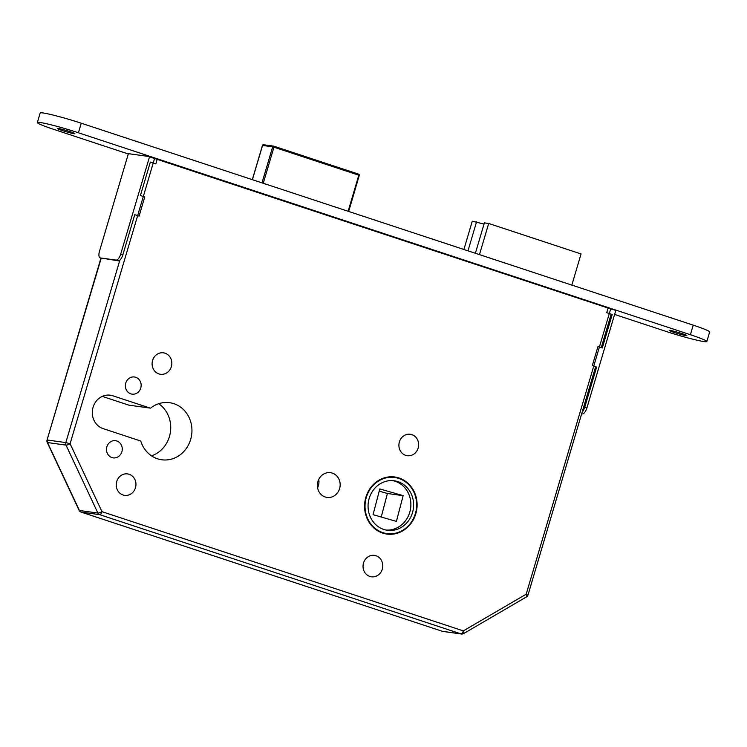<?xml version="1.0" encoding="UTF-8"?>
<svg xmlns="http://www.w3.org/2000/svg" width="747" height="747" viewBox="0 0 747 747"><rect width="100%" height="100%" fill="white"/><g stroke="black" fill="none" stroke-linecap="round" stroke-linejoin="round"><path stroke-width="1.12" d="M158.896 373.902A10.822 9.851 97.8 0 0 160.484 374.275A10.822 9.851 97.8 0 0 171.567 365.778A10.822 9.851 97.8 0 0 165.031 353.191A10.822 9.851 97.8 0 0 163.434 352.827A10.822 9.851 97.8 0 0 152.36 361.324A10.822 9.851 97.8 0 0 158.896 373.902M111.929 457.575A8.665 7.881 97.8 0 0 113.199 457.874A8.665 7.881 97.8 0 0 122.06 451.076A8.665 7.881 97.8 0 0 116.831 441.001A8.665 7.881 97.8 0 0 115.561 440.711A8.665 7.881 97.8 0 0 106.7 447.509A8.665 7.881 97.8 0 0 111.929 457.575M130.809 393.846A8.665 7.881 97.8 0 0 132.079 394.136A8.665 7.881 97.8 0 0 140.94 387.338A8.665 7.881 97.8 0 0 135.711 377.272A8.665 7.881 97.8 0 0 134.441 376.983A8.665 7.881 97.8 0 0 125.58 383.781A8.665 7.881 97.8 0 0 130.809 393.846M157.514 458.798A28.816 26.22 97.8 0 0 161.744 459.778A28.816 26.22 97.8 0 0 191.241 437.163A28.816 26.22 97.8 0 0 173.846 403.669A28.816 26.22 97.8 0 0 169.606 402.689A28.816 26.22 97.8 0 0 150.838 407.918A0.999 0.906 -82.2 0 1 150.044 408.067L112.806 395.779A17.153 15.612 97.8 0 0 110.285 395.191A17.153 15.612 97.8 0 0 92.721 408.656A17.153 15.612 97.8 0 0 103.086 428.601L140.324 440.889A0.999 0.906 -82.2 0 1 140.903 441.486A28.816 26.22 97.8 0 0 157.514 458.798M151.482 455.829A28.816 26.22 97.8 0 0 170.437 431.897A28.816 26.22 97.8 0 0 158.663 403.716M123.022 494.99A10.822 9.851 97.8 0 0 124.618 495.364A10.822 9.851 97.8 0 0 135.693 486.867A10.822 9.851 97.8 0 0 129.156 474.28A10.822 9.851 97.8 0 0 127.569 473.915A10.822 9.851 97.8 0 0 116.485 482.413A10.822 9.851 97.8 0 0 123.022 494.99M382.669 533.097A28.816 26.22 97.8 0 0 386.909 534.077A28.816 26.22 97.8 0 0 416.396 511.462A28.816 26.22 97.8 0 0 399.001 477.977A28.816 26.22 97.8 0 0 394.771 476.988A28.816 26.22 97.8 0 0 365.274 499.612A28.816 26.22 97.8 0 0 382.669 533.097M385.545 533.853A28.816 26.22 97.8 0 0 389.869 533.806M397.544 478.061A28.816 26.22 97.8 0 0 396.265 477.594A28.816 26.22 97.8 0 0 393.398 476.838M394.705 477.482A28.311 25.762 97.8 0 0 365.722 499.715A28.311 25.762 97.8 0 0 382.819 532.62A28.311 25.762 97.8 0 0 386.974 533.582A28.311 25.762 97.8 0 0 415.958 511.359A28.311 25.762 97.8 0 0 398.861 478.453A28.311 25.762 97.8 0 0 394.705 477.482L391.96 477.109A28.311 25.762 97.8 0 0 389.075 476.894M383.762 529.436A24.987 22.737 97.8 0 0 387.432 530.286A24.987 22.737 97.8 0 0 412.998 510.677A24.987 22.737 97.8 0 0 397.918 481.638A24.987 22.737 97.8 0 0 394.248 480.788A24.987 22.737 97.8 0 0 368.673 500.397A24.987 22.737 97.8 0 0 383.762 529.436M386.068 530.053A24.987 22.737 97.8 0 0 410.411 509.557A24.987 22.737 97.8 0 0 395.182 481.264A24.987 22.737 97.8 0 0 392.875 480.648M375.974 555.721A10.822 9.851 -82.2 0 1 382.511 568.308A10.822 9.851 -82.2 0 1 371.427 576.805A10.822 9.851 -82.2 0 1 369.84 576.432A10.822 9.851 -82.2 0 1 363.303 563.854A10.822 9.851 -82.2 0 1 374.378 555.357A10.822 9.851 -82.2 0 1 375.974 555.721M411.84 434.633A10.822 9.851 -82.2 0 1 418.376 447.22A10.822 9.851 -82.2 0 1 407.292 455.717A10.822 9.851 -82.2 0 1 405.705 455.353A10.822 9.851 -82.2 0 1 399.169 442.766A10.822 9.851 -82.2 0 1 410.252 434.268A10.822 9.851 -82.2 0 1 411.84 434.633M318.745 479.434A12.494 11.364 -82.2 0 1 317.596 487.754M332.312 473.103A12.494 11.364 -82.2 0 1 339.857 487.623A12.494 11.364 -82.2 0 1 327.074 497.427A12.494 11.364 -82.2 0 1 325.234 497.007A12.494 11.364 -82.2 0 1 317.69 482.487A12.494 11.364 -82.2 0 1 330.482 472.683A12.494 11.364 -82.2 0 1 332.312 473.103M150.39 157.113L612.568 309.519M396.405 521.397L373.061 514.664L379.803 488.921L403.147 495.653L396.405 521.397M381.241 517.027L387.404 493.487L379.224 491.124M387.404 493.487L403.147 495.653M463.896 249.479L472.272 221.205L484.028 224.063M475.381 253.27L484.383 222.877L488.697 223.474L581.063 253.952L571.838 285.102M467.986 250.824L476.577 221.803M479.462 254.615L488.697 223.474M129.128 405.182A0.999 0.906 -82.2 0 1 128.829 405.145L102.283 396.386M381.39 532.639A28.311 25.762 97.8 0 0 384.238 533.209L386.974 533.582M463.308 633.624A3.333 1.12 -120.3 0 0 463.616 633.577L526.486 596.909A3.333 1.12 -120.3 0 0 526.177 594.22L610.738 308.754M101.209 258.229L47.042 440.039A3.333 3.333 0 0 0 47.229 442.401L79.117 510.341A3.333 0.803 -25.1 0 0 79.425 510.5L97.894 513.049A3.333 0.803 -25.1 0 0 101.975 511.658L463.308 630.888A3.333 1.363 -71.7 0 1 460.992 633.886L99.659 514.655L81.19 512.106L442.513 631.346L460.992 633.886A3.333 3.035 97.8 0 0 461.478 633.998A3.333 3.333 0 0 0 463.616 633.577L463.616 633.577A3.333 1.12 -120.3 0 0 463.308 630.888L526.177 594.22L528.008 594.976L595.611 366.73M47.229 442.401A3.333 0.803 -25.1 0 0 47.528 442.56L79.425 510.5A3.333 3.035 -82.2 0 0 81.19 512.106A3.333 1.363 -71.7 0 1 81.087 512.087A3.333 1.363 -71.7 0 1 80.947 512.022M154.638 158.252L70.087 443.718L65.829 442.579A3.333 3.035 -82.2 0 0 66.007 445.109A3.333 0.803 -25.1 0 0 70.087 443.718L101.975 511.658A3.333 1.363 -71.7 0 1 99.659 514.655A3.333 3.035 97.8 0 1 97.894 513.049L66.007 445.109L47.528 442.56A3.333 3.035 97.8 0 1 47.35 440.03L65.829 442.579L119.865 260.133M582.165 412.129A6.667 2.727 -71.7 0 0 584.742 407.218L586.909 407.927A6.667 2.727 108.3 0 1 582.287 413.931L581.661 413.838M595.555 366.917L596.638 367.066L584.742 407.218M611.13 314.338L612.213 314.487L602.297 347.943L597.964 346.515L592.306 365.638L596.638 367.066M607.544 307.717L608.133 307.895L606.713 312.676L612.213 314.487M586.909 407.927L615.789 310.425L608.133 307.895M674.308 332.499A9.16 0.626 16.5 0 1 669.293 330.417A9.16 0.626 16.5 0 1 681.834 333.535A9.16 0.626 16.5 0 1 686.857 335.618A9.16 0.626 16.5 0 1 674.308 332.499A9.16 0.626 16.5 0 1 669.293 330.417A9.16 0.626 16.5 0 1 681.834 333.535A9.16 0.626 16.5 0 1 686.857 335.618A9.16 0.626 16.5 0 1 674.308 332.499M62.328 130.557A9.16 0.626 16.5 0 1 57.314 128.475A9.16 0.626 16.5 0 1 69.863 131.593A9.16 0.626 16.5 0 1 74.877 133.676A9.16 0.626 16.5 0 1 62.328 130.557A9.16 0.626 16.5 0 1 57.314 128.475A9.16 0.626 16.5 0 1 69.863 131.593A9.16 0.626 16.5 0 1 74.877 133.676A9.16 0.626 16.5 0 1 62.328 130.557M690.387 334.712A29.983 2.054 16.5 0 1 706.821 341.528A29.983 2.054 16.5 0 1 665.754 331.323L614.604 314.44L665.754 331.323A29.983 2.054 16.5 0 0 706.821 341.528A29.983 2.054 16.5 0 0 690.387 334.712L78.416 132.77L690.387 334.712L693.216 325.15A29.983 2.054 16.5 0 1 709.65 331.967L706.821 341.528L709.65 331.967A29.983 2.054 16.5 0 0 693.216 325.15L690.387 334.712M128.288 153.966L53.784 129.38A29.983 2.054 16.5 0 1 37.35 122.555A29.983 2.054 16.5 0 1 78.416 132.77A29.983 2.054 16.5 0 0 37.35 122.555A29.983 2.054 16.5 0 0 53.784 129.38L128.288 153.966M40.179 113.002A29.983 2.054 16.5 0 1 81.246 123.208L693.216 325.15L81.246 123.208L78.416 132.77L81.246 123.208A29.983 2.054 16.5 0 0 40.179 113.002L37.35 122.555L40.179 113.002M120.706 254.092L149.587 156.59L128.381 153.667L99.5 251.169A6.667 2.727 -71.7 0 0 100.145 257.874A6.667 2.727 -71.7 0 0 100.341 257.92L116.084 260.087A6.667 2.727 -71.7 0 0 120.706 254.092L122.872 254.811L134.768 214.66L139.091 216.088L144.759 196.965L140.427 195.537L150.343 162.08L155.834 163.892L157.253 159.111L157.738 159.288M122.872 254.811A6.667 2.727 108.3 0 1 118.25 260.806L116.084 260.087M100.341 257.92L118.25 260.806M149.587 156.59L157.253 159.111M443.008 631.458A3.333 3.035 -82.2 0 1 442.513 631.346A3.333 1.363 -71.7 0 1 442.42 631.318A3.333 3.333 0 0 0 443.008 631.458L461.478 633.998M442.327 631.28A3.333 1.363 -71.7 0 0 442.42 631.318L81.087 512.087A3.333 3.333 0 0 1 79.117 510.341M348.121 211.28L358.812 175.19L273.944 147.187L263.252 183.267M262.001 182.856L272.664 146.842L262.542 145.45L252.402 179.691M273.878 146.197L358.719 174.191L359.363 175.424A0.999 0.999 0 0 0 358.719 174.191L273.822 146.179A0.999 0.906 97.8 0 0 272.664 146.842L273.944 147.187L273.85 146.179A0.999 0.999 0 0 0 273.673 146.141L263.542 144.75A0.999 0.906 97.8 0 0 262.542 145.45L262.524 145.506M263.691 144.778A0.999 0.906 97.8 0 0 263.542 144.75A0.999 0.999 0 0 0 262.449 145.45L252.318 179.663M359.288 175.368A0.999 0.906 97.8 0 0 358.756 174.21M359.27 175.424L348.681 211.457M128.829 405.145L150.044 408.067M107.699 395.07L112.806 395.779M582.287 413.931L581.689 413.735M601.279 347.607L611.186 314.151M526.486 596.909A3.333 3.333 0 0 0 528.008 594.976M47.042 440.039L100.929 258.135M128.979 405.173L150.194 408.095M100.145 257.874L102.311 258.593"/></g></svg>
